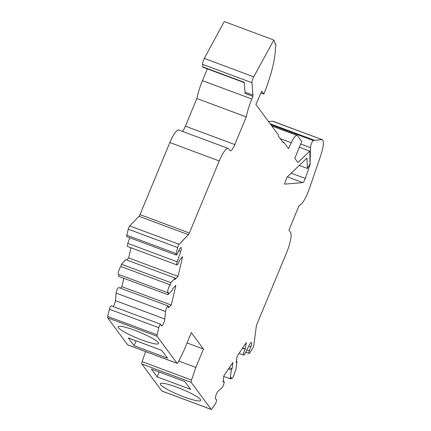 <?xml version="1.0" encoding="UTF-8"?>
<svg xmlns="http://www.w3.org/2000/svg" width="431" height="431" viewBox="0 0 431 431"><rect width="100%" height="100%" fill="white"/><g stroke="black" fill="none" stroke-linecap="round" stroke-linejoin="round"><path stroke-width="0.65" d="M252.954 95.095L251.957 82.725A4.375 1.029 -69.6 0 1 253.708 76.826L273.771 40.153A48.11 11.314 -69.6 0 1 275.161 44.118A4.375 1.029 -69.6 0 1 275.619 43.967A4.375 1.029 -69.6 0 1 275.42 47.351A48.11 11.314 -69.6 0 1 263.831 94.039L261.736 91.205L255.89 104.507L278.259 134.731A4.375 1.029 -69.6 0 1 278.361 136.115L283.269 142.736A4.375 1.029 -69.6 0 1 283.905 142.424A4.375 1.029 -69.6 0 1 284.029 142.526L288.522 148.593L291.254 142.747C294.082 136.988 296.156 134.661 297.476 135.754L301.738 141.513L295.143 157.536A17.493 4.116 -69.6 0 1 294.809 158.333L297.902 162.509L309.824 151.13L310.002 163.92L307.411 168.489L306.872 158.129L286.884 177.319L284.557 184.123L302.772 182.62A4.375 1.029 110.4 0 0 305.31 178.412L310.056 164.594L310.487 147.682A4.245 0.997 -69.6 0 1 311.349 143.835A4.245 0.997 -69.6 0 1 313.213 140.528L321.838 139.622C324.241 140.355 323.859 145.71 320.691 155.683L309.366 188.67C305.601 198.847 302.185 204.461 299.13 205.517L288.921 230.165L290.505 232.309A17.493 4.116 -69.6 0 1 286.771 252.194L256.919 324.257A2.624 0.62 110.4 0 0 256.3 326.407L253.816 345.247A2.624 0.62 -69.6 0 1 252.507 348.722L249.7 352.887A2.624 0.62 -69.6 0 1 249.032 353.436A2.624 0.62 -69.6 0 1 249.355 350.802L250.815 346.842A4.375 1.029 110.4 0 0 251.354 342.451A4.375 1.029 110.4 0 0 249.608 344.482L245.072 353.474A3.496 0.824 -69.6 0 1 243.671 355.096A3.496 0.824 -69.6 0 1 243.72 352.79A3.496 0.824 -69.6 0 1 245.228 349.272L246.246 342.645L237.115 356.189L236.274 362.557L236.975 361.517L235.8 370.428L234.744 371.991A4.375 1.029 -69.6 0 1 233.284 376.522A4.375 1.029 -69.6 0 1 231.463 378.698A4.375 1.029 -69.6 0 1 231.231 377.206L230.181 378.768L231.355 369.852L232.056 368.812L232.896 362.444L223.764 375.988L223.102 382.098A3.496 0.824 -69.6 0 1 223.985 381.365A3.496 0.824 -69.6 0 1 223.77 384.247A3.496 0.824 -69.6 0 1 221.96 387.76L218.167 391.111A4.375 1.029 110.4 0 0 215.926 395.416A4.375 1.029 110.4 0 0 215.597 399.084L216.464 399.591A2.624 0.62 -69.6 0 1 216.394 401.358A2.624 0.62 -69.6 0 1 215.274 403.949L211.933 408.9A2.624 0.62 -69.6 0 1 211.271 409.45A2.624 0.62 -69.6 0 1 211.195 409.391L191.208 382.383A2.624 0.62 -69.6 0 1 191.515 380.067L195.825 367.433L203.443 349.045L191.321 332.667L183.703 351.055L178.208 362.083A2.624 0.62 -69.6 0 1 177.141 363.338A2.624 0.62 -69.6 0 1 177.066 363.274L157.078 336.272A2.624 0.62 -69.6 0 1 157.126 334.849L158.813 327.668A2.624 0.62 -69.6 0 1 160.677 324.231A2.624 0.62 -69.6 0 1 160.795 324.371L161.307 325.739A4.375 1.029 110.4 0 0 161.506 325.971A4.375 1.029 110.4 0 0 163.397 323.654A4.375 1.029 110.4 0 0 164.814 319.026L165.526 311.516A3.496 0.824 -69.6 0 1 166.662 307.815A3.496 0.824 -69.6 0 1 168.176 305.956A3.496 0.824 -69.6 0 1 168.214 307.933L171.269 305.062L175.886 285.414L172.739 288.662L172.384 290.176L167.982 294.729L168.516 292.466A4.375 1.029 -69.6 0 1 167.874 292.784A4.375 1.029 -69.6 0 1 168.095 289.341A4.375 1.029 -69.6 0 1 170.293 284.907L170.821 282.639L175.228 278.087L174.873 279.595L178.019 276.341L182.636 256.693L179.398 260.324A3.496 0.824 -69.6 0 1 176.92 264.903A3.496 0.824 -69.6 0 1 177.211 261.789L180.708 251.392A4.375 1.029 110.4 0 0 181.074 247.496A4.375 1.029 110.4 0 0 179.113 249.964L177.421 253.606A2.624 0.62 -69.6 0 1 176.247 255.087A2.624 0.62 -69.6 0 1 176.22 253.606L177.637 247.561A2.624 0.62 -69.6 0 1 179.113 244.318L188.417 234.696A2.624 0.62 110.4 0 0 189.387 233.009L219.234 160.946A17.493 4.116 -69.6 0 1 228.231 148.453A17.493 4.116 -69.6 0 1 228.742 148.857L230.041 150.613A8.749 2.058 110.4 0 0 230.299 150.818A8.749 2.058 110.4 0 0 234.798 144.568L246.252 116.909A26.243 6.169 -69.6 0 1 251.849 99.049L252.965 96.355A13.119 3.087 -69.6 0 0 252.954 95.095L244.991 92.126A13.119 3.087 -69.6 0 1 245.002 93.387L252.965 96.355M297.088 135.447L297.476 135.754M306.705 158.285L307.082 158.425L306.872 158.129M268.508 121.547L272.446 121.213L322.302 139.676L272.909 121.256M182.507 131.412A8.749 2.058 110.4 0 0 185.405 126.164L196.859 98.5A26.243 6.169 -69.6 0 1 202.457 80.64L207.338 68.858M244.221 82.607L202.931 67.22A2.624 0.62 -69.6 0 1 202.769 66.859L244.194 82.299L244.991 92.126M202.769 66.859L202.565 64.316A4.375 1.029 -69.6 0 1 204.316 58.417L224.239 21.55L273.631 39.959M176.247 255.087L126.854 236.684A2.624 0.62 -69.6 0 1 126.827 235.202L128.244 229.152A2.624 0.62 -69.6 0 1 129.72 225.909L139.024 216.287A2.624 0.62 110.4 0 0 139.994 214.606L169.841 142.537A17.493 4.116 -69.6 0 1 178.838 130.043L228.231 148.453M176.92 264.903L127.528 246.5A3.496 0.824 -69.6 0 1 127.818 243.38L129.715 237.75M126.649 259.979L128.627 257.937L131.008 247.793M167.874 292.784L118.482 274.375A4.375 1.029 -69.6 0 1 118.703 270.932A4.375 1.029 -69.6 0 1 120.901 266.498L121.434 264.23L125.836 259.677L175.228 278.087M167.982 294.729L118.59 276.325L119.004 274.569M120.421 288.161L121.876 286.653L123.842 278.281M113.278 306.565A4.375 1.029 110.4 0 0 115.427 300.617L116.133 293.107A3.496 0.824 -69.6 0 1 117.27 289.406A3.496 0.824 -69.6 0 1 118.784 287.552L168.176 305.956M127.845 344.935A2.624 0.62 -69.6 0 1 127.748 344.929A2.624 0.62 -69.6 0 1 127.673 344.87L107.685 317.862A2.624 0.62 -69.6 0 1 107.734 316.44L109.426 309.259A2.624 0.62 -69.6 0 1 111.284 305.827L160.677 324.231M161.975 391.046A2.624 0.62 -69.6 0 1 161.878 391.041A2.624 0.62 -69.6 0 1 161.803 390.982L141.815 363.979A2.624 0.62 -69.6 0 1 142.128 361.657L145.565 351.572M272.446 121.213L272.909 121.267M263.831 94.039L260.96 92.967M309.824 151.13L299.378 147.235M307.411 168.489L299.249 165.445M310.056 164.594L309.7 164.464M310.487 147.682L300.698 144.035M313.213 140.528L270.873 124.748M314.436 140.247L270.118 123.729M245.406 349.013L242.648 347.984M236.975 361.517L236.436 361.313M230.181 378.768L223.716 376.36M231.355 369.852L228.597 368.823M232.056 368.812L229.297 367.783M184.829 381.559L151.367 369.092L157.143 376.888L190.599 389.36L184.829 381.559M184.118 396.967A21.868 3.216 -157.5 0 0 200.711 400.464A21.868 3.216 -157.5 0 0 176.899 387.221A21.868 3.216 -157.5 0 0 160.305 383.725A21.868 3.216 -157.5 0 0 184.118 396.967M195.825 367.433L178.72 361.054M203.443 349.045L187.065 342.941M141.977 340.032A21.868 3.216 -157.5 0 0 158.576 343.529A21.868 3.216 -157.5 0 0 134.763 330.286A21.868 3.216 -157.5 0 0 118.169 326.79A21.868 3.216 -157.5 0 0 141.977 340.032M167.508 358.161L161.738 350.365L128.282 337.893L134.052 345.694L167.508 358.161M171.269 305.062L121.876 286.653M170.293 284.907L120.901 266.498M170.821 282.639L121.434 264.23M178.019 276.341L128.627 257.937M246.252 116.909L196.859 98.5M134.052 345.694L136.077 340.802M157.143 376.888L159.168 371.996M251.849 99.044L202.457 80.64M251.957 82.725L202.565 64.316M253.708 76.826L204.316 58.417M291.254 142.747L280.231 138.642M302.772 182.62L287.348 176.872M305.31 178.412L291.211 173.16M249.355 350.802L246.882 349.88M250.815 346.842L248.795 346.093M245.228 349.272L242.47 348.243M211.195 409.391L161.803 390.982M191.208 382.383L141.815 363.979M191.515 380.067L142.128 361.657M177.066 363.274L127.673 344.87M157.078 336.272L107.685 317.862M157.126 334.849L107.734 316.44M158.813 327.668L109.426 309.259M164.814 319.026L115.427 300.617M165.526 311.516L116.133 293.107M177.211 261.789L127.818 243.38M180.708 251.392L178.784 250.675M176.22 253.606L126.827 235.202M177.637 247.561L128.244 229.152M179.113 244.318L129.72 225.909M188.417 234.696L139.024 216.287M189.387 233.009L139.994 214.606M219.234 160.946L169.841 142.537M234.798 144.568L185.405 126.164M275.619 43.967L275.107 43.773M283.905 142.424L282.704 141.977M297.018 135.426L271.826 126.035M249.032 353.436L245.713 352.197M243.671 355.096L239.022 353.361M231.463 378.698L230.477 378.326M223.985 381.365L223.102 381.036M211.271 409.45L161.878 391.041M177.141 363.338L127.748 344.929"/></g></svg>

